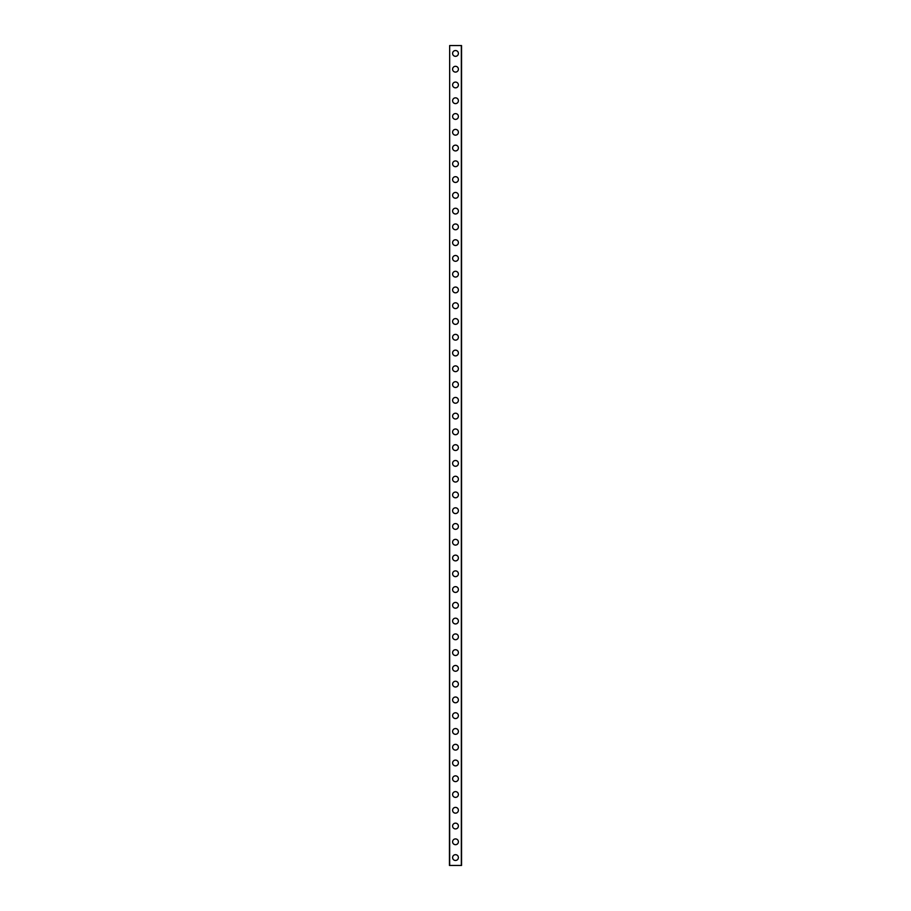 <?xml version="1.0" encoding="UTF-8"?>
<svg xmlns="http://www.w3.org/2000/svg" width="911" height="911" viewBox="0 0 911 911"><rect width="100%" height="100%" fill="white"/><g stroke="black" fill="none" stroke-linecap="round" stroke-linejoin="round"><path stroke-width="1.37" d="M452.608 857.57A2.892 2.892 0 0 1 455.5 854.677A2.892 2.892 0 0 1 458.392 857.57A2.892 2.892 0 0 1 455.5 860.462A2.892 2.892 0 0 1 452.608 857.57M452.608 841.798A2.892 2.892 0 0 1 455.5 838.906A2.892 2.892 0 0 1 458.392 841.798A2.892 2.892 0 0 1 455.5 844.691A2.892 2.892 0 0 1 452.608 841.798M452.608 826.026A2.892 2.892 0 0 1 455.5 823.145A2.892 2.892 0 0 1 458.392 826.026A2.892 2.892 0 0 1 455.5 828.919A2.892 2.892 0 0 1 452.608 826.026M452.608 810.266A2.892 2.892 0 0 1 455.5 807.374A2.892 2.892 0 0 1 458.392 810.266A2.892 2.892 0 0 1 455.5 813.159A2.892 2.892 0 0 1 452.608 810.266M452.608 794.494A2.892 2.892 0 0 1 455.5 791.602A2.892 2.892 0 0 1 458.392 794.494A2.892 2.892 0 0 1 455.5 797.387A2.892 2.892 0 0 1 452.608 794.494M452.608 778.734A2.892 2.892 0 0 1 455.5 775.842A2.892 2.892 0 0 1 458.392 778.734A2.892 2.892 0 0 1 455.5 781.615A2.892 2.892 0 0 1 452.608 778.734M452.608 762.962A2.892 2.892 0 0 1 455.5 760.07A2.892 2.892 0 0 1 458.392 762.962A2.892 2.892 0 0 1 455.5 765.855A2.892 2.892 0 0 1 452.608 762.962M452.608 747.191A2.892 2.892 0 0 1 455.5 744.31A2.892 2.892 0 0 1 458.392 747.191A2.892 2.892 0 0 1 455.5 750.083A2.892 2.892 0 0 1 452.608 747.191M452.608 731.431A2.892 2.892 0 0 1 455.5 728.538A2.892 2.892 0 0 1 458.392 731.431A2.892 2.892 0 0 1 455.5 734.323A2.892 2.892 0 0 1 452.608 731.431M452.608 715.659A2.892 2.892 0 0 1 455.5 712.766A2.892 2.892 0 0 1 458.392 715.659A2.892 2.892 0 0 1 455.5 718.551A2.892 2.892 0 0 1 452.608 715.659M452.608 699.899A2.892 2.892 0 0 1 455.5 697.006A2.892 2.892 0 0 1 458.392 699.899A2.892 2.892 0 0 1 455.5 702.78A2.892 2.892 0 0 1 452.608 699.899M452.608 684.127A2.892 2.892 0 0 1 455.5 681.234A2.892 2.892 0 0 1 458.392 684.127A2.892 2.892 0 0 1 455.5 687.019A2.892 2.892 0 0 1 452.608 684.127M452.608 668.355A2.892 2.892 0 0 1 455.5 665.463A2.892 2.892 0 0 1 458.392 668.355A2.892 2.892 0 0 1 455.5 671.248A2.892 2.892 0 0 1 452.608 668.355M452.608 652.595A2.892 2.892 0 0 1 455.5 649.702A2.892 2.892 0 0 1 458.392 652.595A2.892 2.892 0 0 1 455.5 655.487A2.892 2.892 0 0 1 452.608 652.595M452.608 636.823A2.892 2.892 0 0 1 455.5 633.931A2.892 2.892 0 0 1 458.392 636.823A2.892 2.892 0 0 1 455.5 639.716A2.892 2.892 0 0 1 452.608 636.823M452.608 621.051A2.892 2.892 0 0 1 455.5 618.17A2.892 2.892 0 0 1 458.392 621.051A2.892 2.892 0 0 1 455.5 623.944A2.892 2.892 0 0 1 452.608 621.051M452.608 605.291A2.892 2.892 0 0 1 455.5 602.399A2.892 2.892 0 0 1 458.392 605.291A2.892 2.892 0 0 1 455.5 608.184A2.892 2.892 0 0 1 452.608 605.291M452.608 589.519A2.892 2.892 0 0 1 455.5 586.627A2.892 2.892 0 0 1 458.392 589.519A2.892 2.892 0 0 1 455.5 592.412A2.892 2.892 0 0 1 452.608 589.519M452.608 573.759A2.892 2.892 0 0 1 455.5 570.867A2.892 2.892 0 0 1 458.392 573.759A2.892 2.892 0 0 1 455.5 576.64A2.892 2.892 0 0 1 452.608 573.759M452.608 557.987A2.892 2.892 0 0 1 455.5 555.095A2.892 2.892 0 0 1 458.392 557.987A2.892 2.892 0 0 1 455.5 560.88A2.892 2.892 0 0 1 452.608 557.987M452.608 542.216A2.892 2.892 0 0 1 455.5 539.335A2.892 2.892 0 0 1 458.392 542.216A2.892 2.892 0 0 1 455.5 545.108A2.892 2.892 0 0 1 452.608 542.216M452.608 526.456A2.892 2.892 0 0 1 455.5 523.563A2.892 2.892 0 0 1 458.392 526.456A2.892 2.892 0 0 1 455.5 529.348A2.892 2.892 0 0 1 452.608 526.456M452.608 510.684A2.892 2.892 0 0 1 455.5 507.791A2.892 2.892 0 0 1 458.392 510.684A2.892 2.892 0 0 1 455.5 513.576A2.892 2.892 0 0 1 452.608 510.684M452.608 494.924A2.892 2.892 0 0 1 455.5 492.031A2.892 2.892 0 0 1 458.392 494.924A2.892 2.892 0 0 1 455.5 497.805A2.892 2.892 0 0 1 452.608 494.924M452.608 479.152A2.892 2.892 0 0 1 455.5 476.259A2.892 2.892 0 0 1 458.392 479.152A2.892 2.892 0 0 1 455.5 482.044A2.892 2.892 0 0 1 452.608 479.152M452.608 463.38A2.892 2.892 0 0 1 455.5 460.488A2.892 2.892 0 0 1 458.392 463.38A2.892 2.892 0 0 1 455.5 466.273A2.892 2.892 0 0 1 452.608 463.38M452.608 447.62A2.892 2.892 0 0 1 455.5 444.727A2.892 2.892 0 0 1 458.392 447.62A2.892 2.892 0 0 1 455.5 450.512A2.892 2.892 0 0 1 452.608 447.62M452.608 431.848A2.892 2.892 0 0 1 455.5 428.956A2.892 2.892 0 0 1 458.392 431.848A2.892 2.892 0 0 1 455.5 434.741A2.892 2.892 0 0 1 452.608 431.848M452.608 416.076A2.892 2.892 0 0 1 455.5 413.195A2.892 2.892 0 0 1 458.392 416.076A2.892 2.892 0 0 1 455.5 418.969A2.892 2.892 0 0 1 452.608 416.076M452.608 400.316A2.892 2.892 0 0 1 455.5 397.424A2.892 2.892 0 0 1 458.392 400.316A2.892 2.892 0 0 1 455.5 403.209A2.892 2.892 0 0 1 452.608 400.316M452.608 384.544A2.892 2.892 0 0 1 455.5 381.652A2.892 2.892 0 0 1 458.392 384.544A2.892 2.892 0 0 1 455.5 387.437A2.892 2.892 0 0 1 452.608 384.544M452.608 368.784A2.892 2.892 0 0 1 455.5 365.892A2.892 2.892 0 0 1 458.392 368.784A2.892 2.892 0 0 1 455.5 371.665A2.892 2.892 0 0 1 452.608 368.784M452.608 353.012A2.892 2.892 0 0 1 455.5 350.12A2.892 2.892 0 0 1 458.392 353.012A2.892 2.892 0 0 1 455.5 355.905A2.892 2.892 0 0 1 452.608 353.012M452.608 337.241A2.892 2.892 0 0 1 455.5 334.36A2.892 2.892 0 0 1 458.392 337.241A2.892 2.892 0 0 1 455.5 340.133A2.892 2.892 0 0 1 452.608 337.241M452.608 321.481A2.892 2.892 0 0 1 455.5 318.588A2.892 2.892 0 0 1 458.392 321.481A2.892 2.892 0 0 1 455.5 324.373A2.892 2.892 0 0 1 452.608 321.481M452.608 305.709A2.892 2.892 0 0 1 455.5 302.816A2.892 2.892 0 0 1 458.392 305.709A2.892 2.892 0 0 1 455.5 308.601A2.892 2.892 0 0 1 452.608 305.709M452.608 289.949A2.892 2.892 0 0 1 455.5 287.056A2.892 2.892 0 0 1 458.392 289.949A2.892 2.892 0 0 1 455.5 292.83A2.892 2.892 0 0 1 452.608 289.949M452.608 274.177A2.892 2.892 0 0 1 455.5 271.284A2.892 2.892 0 0 1 458.392 274.177A2.892 2.892 0 0 1 455.5 277.069A2.892 2.892 0 0 1 452.608 274.177M452.608 258.405A2.892 2.892 0 0 1 455.5 255.513A2.892 2.892 0 0 1 458.392 258.405A2.892 2.892 0 0 1 455.5 261.298A2.892 2.892 0 0 1 452.608 258.405M452.608 242.645A2.892 2.892 0 0 1 455.5 239.752A2.892 2.892 0 0 1 458.392 242.645A2.892 2.892 0 0 1 455.5 245.537A2.892 2.892 0 0 1 452.608 242.645M452.608 226.873A2.892 2.892 0 0 1 455.5 223.981A2.892 2.892 0 0 1 458.392 226.873A2.892 2.892 0 0 1 455.5 229.766A2.892 2.892 0 0 1 452.608 226.873M452.608 211.101A2.892 2.892 0 0 1 455.5 208.22A2.892 2.892 0 0 1 458.392 211.101A2.892 2.892 0 0 1 455.5 213.994A2.892 2.892 0 0 1 452.608 211.101M452.608 195.341A2.892 2.892 0 0 1 455.5 192.449A2.892 2.892 0 0 1 458.392 195.341A2.892 2.892 0 0 1 455.5 198.234A2.892 2.892 0 0 1 452.608 195.341M452.608 179.569A2.892 2.892 0 0 1 455.5 176.677A2.892 2.892 0 0 1 458.392 179.569A2.892 2.892 0 0 1 455.5 182.462A2.892 2.892 0 0 1 452.608 179.569M452.608 163.809A2.892 2.892 0 0 1 455.5 160.917A2.892 2.892 0 0 1 458.392 163.809A2.892 2.892 0 0 1 455.5 166.69A2.892 2.892 0 0 1 452.608 163.809M452.608 148.037A2.892 2.892 0 0 1 455.5 145.145A2.892 2.892 0 0 1 458.392 148.037A2.892 2.892 0 0 1 455.5 150.93A2.892 2.892 0 0 1 452.608 148.037M452.608 132.266A2.892 2.892 0 0 1 455.5 129.385A2.892 2.892 0 0 1 458.392 132.266A2.892 2.892 0 0 1 455.5 135.158A2.892 2.892 0 0 1 452.608 132.266M452.608 116.506A2.892 2.892 0 0 1 455.5 113.613A2.892 2.892 0 0 1 458.392 116.506A2.892 2.892 0 0 1 455.5 119.398A2.892 2.892 0 0 1 452.608 116.506M452.608 100.734A2.892 2.892 0 0 1 455.5 97.841A2.892 2.892 0 0 1 458.392 100.734A2.892 2.892 0 0 1 455.5 103.626A2.892 2.892 0 0 1 452.608 100.734M452.608 84.974A2.892 2.892 0 0 1 455.5 82.081A2.892 2.892 0 0 1 458.392 84.974A2.892 2.892 0 0 1 455.5 87.855A2.892 2.892 0 0 1 452.608 84.974M452.608 69.202A2.892 2.892 0 0 1 455.5 66.309A2.892 2.892 0 0 1 458.392 69.202A2.892 2.892 0 0 1 455.5 72.094A2.892 2.892 0 0 1 452.608 69.202M452.608 53.43A2.892 2.892 0 0 1 455.5 50.538A2.892 2.892 0 0 1 458.392 53.43A2.892 2.892 0 0 1 455.5 56.323A2.892 2.892 0 0 1 452.608 53.43M449.67 45.55L449.453 865.45L461.547 865.45L461.547 45.55L449.67 45.55L449.67 865.45M461.33 45.55L461.33 865.45"/></g></svg>
